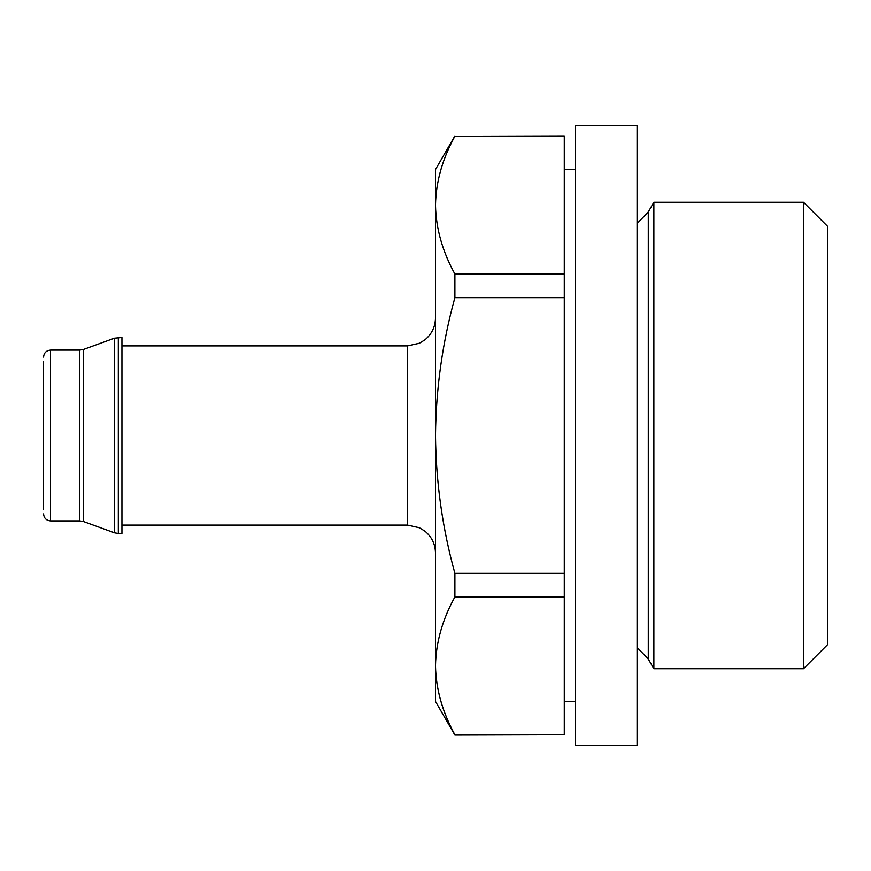 <?xml version="1.0" encoding="UTF-8"?>
<svg xmlns="http://www.w3.org/2000/svg" width="871" height="871" viewBox="0 0 871 871"><rect width="100%" height="100%" fill="white"/><g stroke="black" fill="none" stroke-linecap="round" stroke-linejoin="round"><path stroke-width="1.31" d="M564.288 573.336L564.288 734.754L454.902 734.754C442.414 712.13 435.946 689.157 435.5 665.836L435.5 435.5C436.001 482.512 442.468 528.457 454.902 573.336L564.288 573.336L564.288 274.082L454.902 274.082L454.902 297.664C442.457 342.553 435.99 388.499 435.5 435.5L435.5 205.164C435.979 228.463 442.446 251.436 454.902 274.082M564.288 596.918L454.902 596.918C442.414 619.531 435.946 642.504 435.5 665.836L435.5 701.471L454.902 735.059L564.288 734.754M564.288 136.246L454.902 136.246L564.288 135.941L564.288 274.082M454.902 596.918L454.902 573.336M454.902 735.059L454.902 734.754C442.446 712.108 435.979 689.135 435.5 665.836M564.288 297.664L454.902 297.664M454.902 136.246C442.414 158.87 435.946 181.843 435.5 205.164L435.5 169.529L454.902 135.941M118.314 533.488L121.94 533.488L121.94 337.513L114.482 338.188L114.482 532.812L118.314 533.488L118.314 337.513M43.55 509.687L43.55 361.313M637.071 745.565L637.071 125.435L575.481 125.435L575.481 745.565L637.071 745.565M803.487 668.743L827.45 644.769L827.45 226.231L803.487 202.257L653.871 202.257L653.871 668.743L803.487 668.743L803.487 202.257M435.5 553.085C435.304 544.125 431.755 536.797 424.841 531.103L419.419 527.75L407.508 525.093L407.508 345.907L419.419 343.25L424.841 339.897C431.755 334.203 435.304 326.875 435.5 317.915M83.583 349.434L79.751 350.109L79.751 520.891L83.583 521.566L83.583 349.434L114.482 338.188M79.751 520.891L50.551 520.891L50.551 350.109C46.337 350.49 44.007 352.82 43.55 357.11M637.071 647.425L648.285 659.075L648.285 211.925L653.871 202.257M575.481 169.529L564.288 169.529M575.481 701.471L564.288 701.471M407.508 345.907L121.94 345.907M407.508 525.093L121.94 525.093M83.583 521.566L114.482 532.812M79.751 350.109L50.551 350.109M50.551 520.891C46.337 520.51 44.007 518.18 43.55 513.89M648.285 659.075L653.871 668.743M637.071 223.575L648.285 211.925"/></g></svg>
